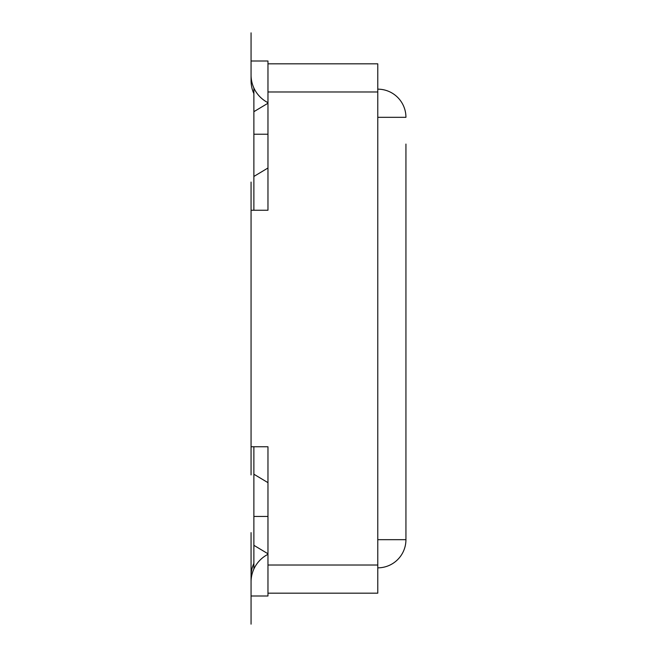 <?xml version="1.0" encoding="UTF-8"?>
<svg xmlns="http://www.w3.org/2000/svg" width="657" height="657" viewBox="0 0 657 657"><rect width="100%" height="100%" fill="white"/><g stroke="black" fill="none" stroke-linecap="round" stroke-linejoin="round"><path stroke-width="0.99" d="M253.881 87.989L253.881 111.69L267.966 103.239M253.881 93.623A30.969 30.969 0 0 1 251.064 80.721L251.064 32.85L251.064 61.011L267.966 61.011L267.966 210.24L251.064 210.24L253.881 210.24L253.881 111.69M253.881 569.011L253.881 446.76L251.064 446.76L251.064 474.921L251.064 182.079L251.064 474.921L251.064 446.76L267.966 446.76L267.966 595.989L251.064 595.989L251.064 581.913L251.064 595.989M267.966 61.011L267.966 63.819L377.775 63.819L377.775 593.181L267.966 593.181L267.966 595.989M405.936 144.072L405.936 539.676A28.161 28.161 0 0 1 377.775 567.837A28.161 28.161 0 0 0 405.936 539.676A28.161 28.161 0 0 1 377.775 567.837M405.936 117.324A28.161 28.161 180 0 0 377.775 89.163A28.161 28.161 180 0 1 405.936 117.324L377.775 117.324M251.064 581.913A30.969 30.969 161.8 0 1 267.966 554.327L267.966 593.181M253.881 474.214L267.966 482.657L267.966 446.76M267.966 210.24L267.966 168.003L253.881 176.454M267.966 63.819L267.966 102.673A30.969 30.969 161.8 0 1 251.064 75.087L251.064 61.011M267.966 553.761L253.881 545.31M253.881 516.451L267.966 516.451M267.966 134.217L253.881 134.217M251.064 581.872L251.064 576.279A30.969 30.969 0 0 1 253.881 563.378M251.064 624.15L251.064 532.638L251.064 624.15M251.064 182.079L251.064 210.24L251.064 182.079M377.775 91.98L267.966 91.98M377.775 539.676L405.936 539.676M267.966 565.02L377.775 565.02"/></g></svg>
